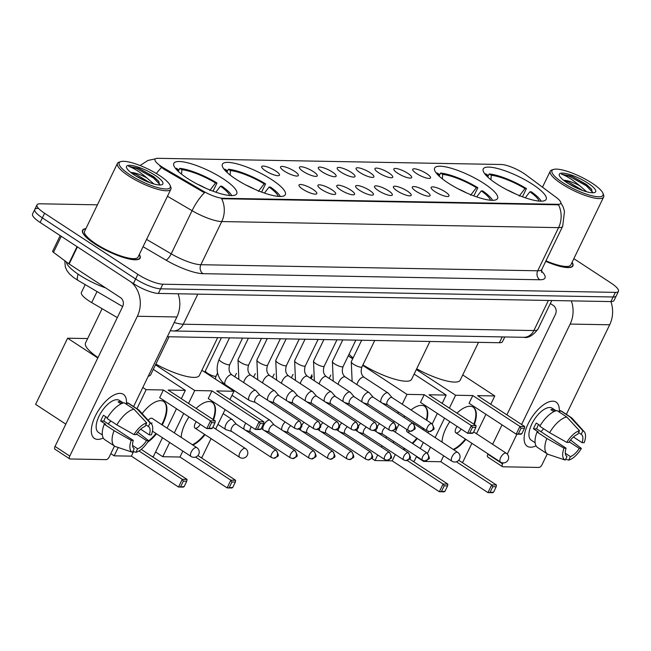 <?xml version="1.0" encoding="UTF-8"?>
<svg xmlns="http://www.w3.org/2000/svg" width="651" height="651" viewBox="0 0 651 651"><rect width="100%" height="100%" fill="white"/><g stroke="black" fill="none" stroke-linecap="round" stroke-linejoin="round"><path stroke-width="0.98" d="M235.808 179.106A34.942 8.569 25.8 0 0 285.325 194.641A34.942 8.569 25.8 0 0 271.931 179.757A34.942 8.569 25.8 0 0 222.414 164.223A34.942 8.569 25.8 0 0 235.808 179.106M448.043 182.939A34.942 8.569 25.8 0 0 497.567 198.465A34.942 8.569 25.8 0 0 484.165 183.59A34.942 8.569 25.8 0 0 434.648 168.056A34.942 8.569 25.8 0 0 448.043 182.939M496.64 183.81A34.942 8.569 25.8 0 0 546.156 199.344A34.942 8.569 25.8 0 0 532.762 184.461A34.942 8.569 25.8 0 0 483.245 168.934A34.942 8.569 25.8 0 0 496.64 183.81M187.219 178.228A34.942 8.569 25.8 0 0 236.736 193.762A34.942 8.569 25.8 0 0 223.342 178.879A34.942 8.569 25.8 0 0 173.825 163.352A34.942 8.569 25.8 0 0 187.219 178.228M313.017 189.417A9.887 2.425 -154.2 0 1 316.549 193.908A9.887 2.425 -154.2 0 1 302.796 189.229A9.887 2.425 -154.2 0 1 298.947 185.397A9.887 2.425 -154.2 0 1 303.618 185.047A9.887 2.425 -154.2 0 1 313.017 189.417M331.896 189.758A9.887 2.425 -154.2 0 1 335.428 194.25A9.887 2.425 -154.2 0 1 321.675 189.571A9.887 2.425 -154.2 0 1 317.826 185.738A9.887 2.425 -154.2 0 1 322.497 185.389A9.887 2.425 -154.2 0 1 331.896 189.758M350.775 190.092A9.887 2.425 -154.2 0 1 354.307 194.592A9.887 2.425 -154.2 0 1 340.554 189.913A9.887 2.425 -154.2 0 1 336.705 186.08A9.887 2.425 -154.2 0 1 341.376 185.73A9.887 2.425 -154.2 0 1 350.775 190.092M369.654 190.434A9.887 2.425 -154.2 0 1 373.186 194.926A9.887 2.425 -154.2 0 1 359.433 190.255A9.887 2.425 -154.2 0 1 355.584 186.422A9.887 2.425 -154.2 0 1 360.255 186.072A9.887 2.425 -154.2 0 1 369.654 190.434M388.533 190.776A9.887 2.425 -154.2 0 1 392.065 195.267A9.887 2.425 -154.2 0 1 378.312 190.597A9.887 2.425 -154.2 0 1 374.463 186.764A9.887 2.425 -154.2 0 1 379.134 186.414A9.887 2.425 -154.2 0 1 388.533 190.776M407.412 191.117A9.887 2.425 -154.2 0 1 410.944 195.609A9.887 2.425 -154.2 0 1 397.191 190.93A9.887 2.425 -154.2 0 1 393.342 187.106A9.887 2.425 -154.2 0 1 398.013 186.756A9.887 2.425 -154.2 0 1 407.412 191.117M426.291 191.459A9.887 2.425 -154.2 0 1 429.823 195.951A9.887 2.425 -154.2 0 1 416.07 191.272A9.887 2.425 -154.2 0 1 412.221 187.447A9.887 2.425 -154.2 0 1 416.892 187.097A9.887 2.425 -154.2 0 1 426.291 191.459M445.17 191.801A9.887 2.425 -154.2 0 1 448.702 196.293A9.887 2.425 -154.2 0 1 434.949 191.614A9.887 2.425 -154.2 0 1 431.1 187.781A9.887 2.425 -154.2 0 1 435.771 187.431A9.887 2.425 -154.2 0 1 445.17 191.801M275.69 170.977A9.887 2.425 -154.2 0 1 279.214 175.469A9.887 2.425 -154.2 0 1 265.47 170.79A9.887 2.425 -154.2 0 1 261.621 166.957A9.887 2.425 -154.2 0 1 266.283 166.607A9.887 2.425 -154.2 0 1 275.69 170.977M294.569 171.311A9.887 2.425 -154.2 0 1 298.093 175.811A9.887 2.425 -154.2 0 1 284.349 171.132A9.887 2.425 -154.2 0 1 280.5 167.299A9.887 2.425 -154.2 0 1 285.162 166.949A9.887 2.425 -154.2 0 1 294.569 171.311M313.448 171.652A9.887 2.425 -154.2 0 1 316.972 176.144A9.887 2.425 -154.2 0 1 303.228 171.473A9.887 2.425 -154.2 0 1 299.379 167.641A9.887 2.425 -154.2 0 1 304.041 167.291A9.887 2.425 -154.2 0 1 313.448 171.652M332.327 171.994A9.887 2.425 -154.2 0 1 335.851 176.486A9.887 2.425 -154.2 0 1 322.107 171.807A9.887 2.425 -154.2 0 1 318.258 167.982A9.887 2.425 -154.2 0 1 322.92 167.632A9.887 2.425 -154.2 0 1 332.327 171.994M351.206 172.336A9.887 2.425 -154.2 0 1 354.738 176.828A9.887 2.425 -154.2 0 1 340.986 172.149A9.887 2.425 -154.2 0 1 337.137 168.324A9.887 2.425 -154.2 0 1 341.799 167.974A9.887 2.425 -154.2 0 1 351.206 172.336M370.085 172.678A9.887 2.425 -154.2 0 1 373.617 177.17A9.887 2.425 -154.2 0 1 359.865 172.491A9.887 2.425 -154.2 0 1 356.016 168.658A9.887 2.425 -154.2 0 1 360.678 168.316A9.887 2.425 -154.2 0 1 370.085 172.678M388.964 173.02A9.887 2.425 -154.2 0 1 392.496 177.511A9.887 2.425 -154.2 0 1 378.744 172.832A9.887 2.425 -154.2 0 1 374.895 169A9.887 2.425 -154.2 0 1 379.557 168.65A9.887 2.425 -154.2 0 1 388.964 173.02M407.843 173.353A9.887 2.425 -154.2 0 1 411.375 177.853A9.887 2.425 -154.2 0 1 397.623 173.174A9.887 2.425 -154.2 0 1 393.774 169.341A9.887 2.425 -154.2 0 1 398.436 168.991A9.887 2.425 -154.2 0 1 407.843 173.353M426.722 173.695A9.887 2.425 -154.2 0 1 430.254 178.187A9.887 2.425 -154.2 0 1 416.502 173.516A9.887 2.425 -154.2 0 1 412.653 169.683A9.887 2.425 -154.2 0 1 417.315 169.333A9.887 2.425 -154.2 0 1 426.722 173.695M117.318 317.598L91.701 302.593A19.774 4.85 -154.2 0 1 88.992 300.917A19.774 4.85 -154.2 0 1 81.408 292.494L85.208 284.633M164.296 168.332A17.797 4.37 -154.2 0 1 161.855 166.827A17.797 4.37 -154.2 0 1 155.028 159.243A17.797 4.37 -154.2 0 1 157.794 158.307L501.303 164.5A17.797 4.37 -154.2 0 1 525.918 174.859L556.084 197.302A17.797 4.37 -154.2 0 1 560.747 203.372A17.797 4.37 -154.2 0 1 557.98 204.316L222.886 198.27A17.797 4.37 -154.2 0 1 202.868 190.93L164.296 168.332L163.889 169.17L159.764 166.005M504.769 336.958L502.482 341.685A19.774 4.85 -154.2 0 1 499.407 342.727L167.34 336.738M85.899 228.639A31.972 7.845 25.8 0 0 82.547 230.267A31.972 7.845 25.8 0 0 94.802 243.889A31.972 7.845 25.8 0 0 140.12 258.105A31.972 7.845 25.8 0 0 139.314 254.46M545.717 261.344A31.972 7.845 25.8 0 0 572.904 265.909A31.972 7.845 25.8 0 0 572.099 262.272M37.848 208.401A19.774 4.85 25.8 0 0 34.772 209.443L32.55 214.049A19.774 4.85 25.8 0 0 40.134 222.471L133.422 283.592A19.774 4.85 25.8 0 0 158.372 293.422L610.923 301.584L613.152 296.986A19.774 4.85 25.8 0 0 616.228 295.945A19.774 4.85 25.8 0 1 613.152 296.986L160.602 288.824L613.152 296.986L615.374 292.38A19.774 4.85 25.8 0 0 618.45 291.339A19.774 4.85 25.8 0 0 610.866 282.916L573.848 258.659M133.422 283.592L135.644 278.986A19.774 4.85 25.8 0 0 160.602 288.824A19.774 4.85 25.8 0 1 135.644 278.986L42.356 217.865L135.644 278.986L137.874 274.38A19.774 4.85 25.8 0 0 162.823 284.218L615.374 292.38M34.772 209.443A19.774 4.85 25.8 0 0 42.356 217.865A19.774 4.85 25.8 0 1 34.772 209.443L37.001 204.837A19.774 4.85 25.8 0 0 44.585 213.268L137.874 274.38M560.853 202.77L563.058 206.766L564.498 211.282L562.684 226.247A26.365 6.469 -154.2 0 1 558.582 227.63A23.07 19.75 91 0 0 558.542 204.813L221.69 198.734A23.07 19.75 -89 0 1 221.731 221.56A26.365 6.469 -154.2 0 1 192.078 210.68A23.07 6.909 -59.6 0 1 204.455 192.777L163.889 169.17M97.406 204.829L40.077 203.796A19.774 4.85 25.8 0 0 37.001 204.837M610.923 301.584A19.774 4.85 25.8 0 0 613.999 300.542L618.45 291.339M97.772 439.401A26.365 12.003 -56.8 0 1 93.296 420.823A26.365 12.003 -56.8 0 1 106.731 400.308A26.365 12.003 -56.8 0 1 120.028 393.375A26.365 12.003 -56.8 0 1 126.375 404.206A26.365 12.003 -56.8 0 0 123.348 394.327A26.365 12.003 -56.8 0 0 120.028 393.375A26.365 12.003 -56.8 0 0 96.95 412.937A26.365 12.003 -56.8 0 0 94.452 438.44A26.365 12.003 -56.8 0 0 97.772 439.401A26.365 12.003 -56.8 0 0 103.265 438.025A26.365 12.003 -56.8 0 1 97.772 439.401M131.12 282.078A26.365 22.573 91 0 1 137.361 316.264L69.779 456.074A3.296 1.497 123.2 0 0 69.673 458.865A3.296 1.497 123.2 0 0 70.088 458.979L106.211 459.63A3.296 1.497 123.2 0 0 109.303 456.79L114.495 446.057M178.073 293.78A26.365 22.573 91 0 1 176.893 316.972L133.593 406.558M55.359 449.328A3.296 1.497 -56.8 0 1 54.944 449.214A3.296 1.497 -56.8 0 1 55.042 446.423L122.632 306.613A6.591 5.639 -89 0 0 120.508 297.637L69.169 264.005A3.296 0.806 -154.2 0 1 68.77 263.728L53.496 252.36A3.296 0.806 -154.2 0 1 52.633 251.237L60.185 235.613M133.951 448.555L134.212 448.726A13.183 5.997 -56.8 0 1 134.082 448.645A13.183 5.997 -56.8 0 1 133.317 440.377L103.859 421.075A13.183 5.997 123.2 0 1 105.779 416.754M116.846 424.891L134 434.583L136.1 434.624A13.183 5.997 -56.8 0 1 144.986 426.446L146.695 422.906L133.943 409.17L124.121 402.733A21.752 9.903 -56.8 0 0 107.033 418.455L116.846 424.891A21.752 9.903 -56.8 0 1 133.943 409.17M102.329 434.933L98.423 432.378A19.115 8.699 -56.8 0 1 100.238 413.89A19.115 8.699 -56.8 0 1 116.968 399.698A19.115 8.699 -56.8 0 1 119.377 400.398L123.283 402.953M121.102 403.823L118.083 401.846A19.115 8.699 -56.8 0 1 119.914 401.626A19.115 8.699 -56.8 0 1 121.493 401.911L123.145 402.993M145.783 424.794L148.395 426.503L150.104 422.963L137.353 409.227L127.531 402.798L126.733 404.442M127.531 402.798A21.752 9.903 -56.8 0 1 128.678 403.335L138.5 409.772A21.752 9.903 -56.8 0 1 139.404 410.545L151.406 423.891A17.138 7.804 -56.8 0 1 151.39 434.892L149.299 434.86L140.64 429.188M137.353 409.227A21.752 9.903 -56.8 0 1 138.5 409.772M134 434.583A17.138 7.804 -56.8 0 1 146.695 422.906M150.104 422.963A17.138 7.804 -56.8 0 1 151.406 423.891A5.273 2.401 123.2 0 0 152 422.833M136.482 434.038L146.516 440.613L148.607 440.654L137.809 432.223M148.607 440.654A17.138 7.804 -56.8 0 1 135.913 452.331L137.621 448.791L132.535 445.455M132.95 451.346L135.913 452.331M148.395 426.503A13.183 5.997 -56.8 0 1 148.534 426.592A13.183 5.997 -56.8 0 1 149.299 434.86M146.516 440.613A13.183 5.997 -56.8 0 1 137.621 448.791M107.407 417.82L103.501 415.265A19.115 8.699 -56.8 0 0 100.718 421.018L105.633 424.232L104.25 424.208L114.071 430.645L131.217 440.336L133.317 440.377M134.212 448.726L132.503 452.266L115.797 446.7A21.752 9.903 -56.8 0 1 115.723 446.684A21.752 9.903 -56.8 0 1 114.657 446.163L104.835 439.726A21.752 9.903 -56.8 0 1 104.25 424.208M114.657 446.163A21.752 9.903 -56.8 0 1 114.071 430.645M132.503 452.266A17.138 7.804 -56.8 0 1 131.217 440.336M110.825 420.945A13.183 5.997 -56.8 0 1 108.09 423.85M100.718 421.018L103.859 421.075M120.695 403.563L121.493 401.911M159.365 175.404A28.343 6.958 25.8 0 0 120.785 161.619A28.343 6.958 25.8 0 0 130.054 174.875A28.343 6.958 25.8 0 0 158.16 187.708A28.343 6.958 25.8 0 0 170.163 185.494A28.343 6.958 25.8 0 0 159.365 175.404M120.785 161.619L119.117 162.148A29.661 7.275 25.8 0 0 117.449 163.385A29.661 7.275 25.8 0 0 128.817 176.014A29.661 7.275 25.8 0 0 170.863 189.205A29.661 7.275 25.8 0 0 170.79 187.122L170.163 185.494M117.449 163.385L84.622 231.276A29.661 7.275 25.8 0 0 95.998 243.913A29.661 7.275 25.8 0 0 138.036 257.096L170.863 189.205M85.802 228.843A31.639 7.763 25.8 0 0 82.848 230.413A31.639 7.763 25.8 0 0 94.973 243.889A31.639 7.763 25.8 0 0 139.819 257.959A31.639 7.763 25.8 0 0 139.216 254.663M66.435 261.987A32.957 8.089 25.8 0 0 79.276 274.95A32.957 8.089 25.8 0 0 105.665 287.921M159.658 184.982L158.665 181.271L153.701 176.657L138.875 168.332L128.654 166.379C133.699 168.007 139.802 171.872 146.947 177.975L153.913 183.981M131.258 172.808L136.271 174.46L149.999 182.736M146.947 177.975A14.9 3.654 25.8 0 0 130.875 172.507M134.285 174.956A20.173 4.948 25.8 0 0 161.749 184.762A20.173 4.948 25.8 0 0 155.133 175.331A20.173 4.948 25.8 0 0 135.148 166.208A20.173 4.948 25.8 0 0 126.587 167.763A20.173 4.948 25.8 0 0 134.285 174.956M128.654 166.379L136.507 168.454L153.473 177.975L159.861 184.526M138.875 168.332L153.913 177.056L158.982 181.719M135.359 175.64L145.14 180.791M102.101 308.688L85.493 343.036A36.261 8.894 25.8 0 0 98.008 357.554M213.032 191.199L216.995 183.004A32.957 8.089 25.8 0 0 179.774 168.34L178.325 171.327M231.756 195.609A32.957 8.089 25.8 0 0 221.901 186.227L220.461 186.194L215.863 192.208M216.995 183.004L215.554 182.98A30.19 7.405 25.8 0 0 181.849 169.699L179.774 168.34M229.673 195.52A30.19 7.405 25.8 0 0 220.461 186.194M181.849 169.699L181.548 174.191M209.793 190.507L215.554 182.98M148.241 376.245A36.261 8.894 25.8 0 0 150.78 374.602L169.065 336.77M178.317 171.441L178.439 169.634L176.364 168.275A32.957 8.089 25.8 0 0 175.469 168.397M178.439 169.634A30.19 7.405 25.8 0 0 176.828 169.968M142.154 413.605A25.706 11.702 -56.8 0 1 160.618 400.666A25.706 11.702 -56.8 0 1 163.857 401.602A25.706 11.702 -56.8 0 1 162.237 424.973M156.46 433.794A25.706 11.702 -56.8 0 1 147.557 442.298M180.742 486.533L183.362 481.122L182.247 479.315L178.52 487.029L184.152 486.598L183.297 487.111L178.52 487.029L131.388 456.148L114.177 455.838L110.825 453.641M65.816 424.151L35.618 404.369L67.606 338.203L87.657 338.561M162.465 437.732L153.367 456.546L152.09 456.522M141.21 449.385L187.024 479.405L186.764 481.187L183.362 481.122M167.095 428.155L176.486 408.722M181.328 398.705L185.356 390.372L168.145 390.063L215.278 420.945L210.509 420.863L211.616 422.67L215.025 422.727L215.278 420.945M163.377 389.982L159.65 397.688L206.782 428.57L210.509 420.863L163.377 389.982L146.166 389.672L136.938 408.747M118.205 447.506L114.177 455.838M131.388 456.148L133.601 451.558M153.302 369.377L185.356 390.372M146.166 389.672L142.813 387.475M97.805 357.985L67.606 338.203M187.024 479.405L182.247 479.315L138.972 450.964M184.152 486.598L186.764 481.187M215.025 422.727L212.413 428.138L211.551 428.659L206.782 428.57L212.413 428.138M211.616 422.67L209.004 428.073M152.448 431.165L191.069 456.465A5.273 2.401 -56.8 0 1 191.231 452.006A5.273 2.401 -56.8 0 1 196.179 447.457A5.273 2.401 -56.8 0 1 196.846 447.644L152.163 418.373A5.273 2.401 123.2 0 0 148.159 420.286M163.604 401.447A25.706 11.702 -56.8 0 1 162.563 423.028A25.706 11.702 -56.8 0 1 161.749 424.647M155.963 433.468A25.706 11.702 -56.8 0 1 148.379 441.028M261.629 192.078L265.592 183.883A32.957 8.089 25.8 0 0 228.371 169.211L226.922 172.206M280.353 196.488A32.957 8.089 25.8 0 0 270.499 187.097L269.058 187.073L264.461 193.087M265.592 183.883L264.151 183.859A30.19 7.405 25.8 0 0 230.438 170.57L228.371 169.211M278.27 196.39A30.19 7.405 25.8 0 0 269.058 187.073M230.438 170.57L230.145 175.062M258.39 191.386L264.151 183.859M155.858 364.088A36.261 8.894 25.8 0 0 199.369 375.472L217.662 337.649M226.914 172.32L227.036 170.513L224.961 169.154A32.957 8.089 25.8 0 0 224.058 169.276M227.036 170.513A30.19 7.405 25.8 0 0 225.425 170.847M196.138 408.405A25.706 11.702 -56.8 0 1 209.207 401.545A25.706 11.702 -56.8 0 1 212.454 402.481A25.706 11.702 -56.8 0 1 213.528 419.797M205.049 434.673A25.706 11.702 -56.8 0 1 192.908 445.064M229.339 487.412L231.951 482L230.845 480.194L227.118 487.908L232.749 487.469L231.886 487.99L227.118 487.908L179.985 457.026L162.774 456.709L155.573 451.989M211.062 438.603L201.965 457.417L200.687 457.393M197.896 455.57L235.613 480.283L235.361 482.065L231.951 482M181.214 437.407A25.706 11.702 -56.8 0 1 189.002 416.925M215.684 429.025L225.083 409.601M229.925 399.576L233.953 391.251L216.742 390.942L263.875 421.824L259.106 421.734L260.213 423.541L263.622 423.606L263.875 421.824M211.974 390.852L208.247 398.567L255.379 429.448L259.106 421.734L211.974 390.852L194.763 390.543L188.538 403.425M183.696 413.442L174.297 432.874M169.667 442.452L162.774 456.709M179.985 457.026L182.85 451.086M201.9 370.256L233.953 391.251M194.763 390.543L155.499 364.829M235.613 480.283L230.845 480.194L195.569 457.083M232.749 487.469L235.361 482.065M263.622 423.606L261.002 429.017L260.148 429.53L255.379 429.448L261.002 429.017M260.213 423.541L257.601 428.952M196.309 421.71A5.273 2.401 123.2 0 0 195.145 423.614A5.273 2.401 123.2 0 0 194.983 428.073A5.273 2.401 123.2 0 0 200.28 424.314M204.56 434.347A25.706 11.702 -56.8 0 1 192.411 444.739M212.202 402.326A25.706 11.702 -56.8 0 1 213.04 419.48M349.058 354.193A36.261 8.894 25.8 0 0 353.086 357.985M473.863 195.902L477.826 187.716A32.957 8.089 25.8 0 0 440.605 173.044L439.156 176.03M492.587 200.313A32.957 8.089 25.8 0 0 482.733 190.93L481.292 190.906L476.695 196.911M477.826 187.716L476.386 187.683A30.19 7.405 25.8 0 0 442.68 174.403L440.605 173.044M490.504 200.223A30.19 7.405 25.8 0 0 481.292 190.906M442.68 174.403L442.379 178.895M470.624 195.21L476.386 187.683M362.924 364.902A36.261 8.894 25.8 0 0 411.611 379.305L429.896 341.474M439.148 176.144L439.27 174.338L437.195 172.979A32.957 8.089 25.8 0 0 436.3 173.101M439.27 174.338A30.19 7.405 25.8 0 0 437.659 174.671M410.984 409.967A25.706 11.702 -56.8 0 1 421.449 405.37A25.706 11.702 -56.8 0 1 424.688 406.305A25.706 11.702 -56.8 0 1 426.804 420.334M423.663 428.513A25.706 11.702 -56.8 0 1 423.069 429.676M417.291 438.497A25.706 11.702 -56.8 0 1 412.661 443.534M405.174 448.873A25.706 11.702 -56.8 0 1 403.506 449.564M441.573 491.236L444.185 485.833L443.079 484.027L439.352 491.733L444.983 491.302L444.128 491.822L439.352 491.733L392.219 460.851L375.009 460.542L371.64 458.337M416.567 456.343L414.199 461.25L412.921 461.225M409.446 458.947L447.855 484.108L447.595 485.89L444.185 485.833M393.481 443.005A25.706 11.702 -56.8 0 1 393.456 441.199M395.36 432.199A25.706 11.702 -56.8 0 1 398.99 424.379M403.783 417.275A25.706 11.702 -56.8 0 1 404.735 416.119M420.334 448.563L423.296 442.436M427.927 432.858L428.602 431.458M432.248 423.915L437.317 413.426M442.159 403.408L446.187 395.084L428.976 394.766L476.109 425.648L471.34 425.567L472.447 427.373L475.857 427.43L476.109 425.648M424.208 394.685L420.481 402.391L467.613 433.273L471.34 425.567L424.208 394.685L406.997 394.376L402.228 404.23M398.469 412.01L397.818 413.369M394.05 421.148L393.399 422.499M386.548 436.675L385.897 438.025M382.129 445.813L381.478 447.164M377.718 454.943L375.009 460.542M392.219 460.851L395.312 454.447M414.134 374.081L446.187 395.084M312.342 376.197L311.145 378.67M406.997 394.376L362.705 365.357M352.696 358.799L348.244 355.877M447.855 484.108L443.079 484.027L407.16 460.485M444.983 491.302L447.595 485.89M475.857 427.43L473.244 432.842L472.382 433.363L467.613 433.273L473.244 432.842M472.447 427.373L469.835 432.777M406.688 429.424A5.273 2.401 123.2 0 0 407.217 431.898L451.9 461.177A5.273 2.401 -56.8 0 1 452.063 456.709A5.273 2.401 -56.8 0 1 457.01 452.16A5.273 2.401 -56.8 0 1 457.677 452.347L412.994 423.077A5.273 2.401 123.2 0 0 412.343 422.89M423.166 428.195A25.706 11.702 -56.8 0 1 422.58 429.351M416.795 438.18A25.706 11.702 -56.8 0 1 412.173 443.217M404.678 448.555A25.706 11.702 -56.8 0 1 403.018 449.247M407.217 431.898A5.273 2.401 123.2 0 0 410 431.174M424.436 406.151A25.706 11.702 -56.8 0 1 426.315 420.009M522.46 196.781L526.423 188.587A32.957 8.089 25.8 0 0 489.202 173.923L487.754 176.909M541.184 201.192A32.957 8.089 25.8 0 0 531.33 191.809L529.89 191.776L525.292 197.79M526.423 188.587L524.983 188.562A30.19 7.405 25.8 0 0 491.269 175.274L489.202 173.923M539.101 201.094A30.19 7.405 25.8 0 0 529.89 191.776M491.269 175.274L490.976 179.774M519.221 196.089L524.983 188.562M416.689 368.791A36.261 8.894 25.8 0 0 460.2 380.184L478.493 342.353M487.745 177.023L487.868 175.217L485.792 173.858A32.957 8.089 25.8 0 0 484.889 173.98M487.868 175.217A30.19 7.405 25.8 0 0 486.256 175.55M456.969 413.108A25.706 11.702 -56.8 0 1 470.038 406.248A25.706 11.702 -56.8 0 1 473.285 407.184A25.706 11.702 -56.8 0 1 474.359 424.501M465.88 439.376A25.706 11.702 -56.8 0 1 453.731 449.768M490.17 492.115L492.783 486.704L491.676 484.897L487.949 492.612L493.58 492.172L492.717 492.693L487.949 492.612L440.817 461.73L423.606 461.421L416.396 456.701M471.885 443.315L462.796 462.129L461.518 462.104M458.727 460.273L496.444 484.987L496.192 486.769L492.783 486.704M442.045 442.11A25.706 11.702 -56.8 0 1 449.833 421.628M476.516 433.737L485.915 414.305M490.756 404.287L494.784 395.954L477.574 395.645L524.706 426.527L519.937 426.446L521.044 428.252L524.454 428.309L524.706 426.527M472.797 395.564L469.07 403.27L516.21 434.152L519.937 426.446L472.797 395.564L455.594 395.247L449.369 408.128M444.519 418.145L435.128 437.578M430.498 447.156L427.528 453.291M423.882 460.851L423.606 461.421M440.817 461.73L443.681 455.79M462.731 374.96L494.784 395.954M455.594 395.247L416.331 369.532M496.444 484.987L491.676 484.897L456.392 461.787M493.58 492.172L496.192 486.769M524.454 428.309L521.833 433.721L520.979 434.241L516.21 434.152L521.833 433.721M521.044 428.252L518.432 433.656M457.14 426.413A5.273 2.401 123.2 0 0 455.977 428.317A5.273 2.401 123.2 0 0 455.814 432.777A5.273 2.401 123.2 0 0 461.111 429.017M465.392 439.051A25.706 11.702 -56.8 0 1 453.242 449.442M473.033 407.03A25.706 11.702 -56.8 0 1 473.871 424.183M236.378 424.265L232.529 419.83A5.932 2.702 123.2 0 0 232.261 419.602A5.932 2.702 123.2 0 0 231.52 419.39A5.932 2.702 123.2 0 0 225.946 424.509A5.932 2.702 123.2 0 0 225.759 429.53A5.932 2.702 123.2 0 0 226.076 429.676L231.683 431.434M236.459 424.362A4.288 1.953 123.2 0 0 236.272 424.2A4.288 1.953 123.2 0 0 235.727 424.045A4.288 1.953 123.2 0 0 231.707 427.74A4.288 1.953 123.2 0 0 231.577 431.369A4.288 1.953 123.2 0 0 231.805 431.475M245.801 423.174A5.932 2.702 123.2 0 0 244.825 424.851A5.932 2.702 123.2 0 0 244.215 429.4M251.343 426.804A4.288 1.953 123.2 0 0 250.586 428.081A4.288 1.953 123.2 0 0 250.456 431.711A4.288 1.953 123.2 0 0 250.684 431.816M274.136 424.948L270.287 420.513A5.932 2.702 123.2 0 0 270.019 420.286A5.932 2.702 123.2 0 0 269.278 420.066A5.932 2.702 123.2 0 0 263.704 425.193A5.932 2.702 123.2 0 0 263.094 429.741M274.217 425.046A4.288 1.953 123.2 0 0 274.03 424.883A4.288 1.953 123.2 0 0 273.485 424.729A4.288 1.953 123.2 0 0 269.465 428.423A4.288 1.953 123.2 0 0 269.335 432.052A4.288 1.953 123.2 0 0 269.563 432.158M285.162 421.97A5.932 2.702 123.2 0 0 282.583 425.534A5.932 2.702 123.2 0 0 281.973 430.083M290.818 425.681A4.288 1.953 123.2 0 0 288.344 428.765A4.288 1.953 123.2 0 0 288.214 432.386A4.288 1.953 123.2 0 0 288.442 432.5M304.041 422.312A5.932 2.702 123.2 0 0 301.722 425.372M309.697 426.023A4.288 1.953 123.2 0 0 307.223 429.107A4.288 1.953 123.2 0 0 307.093 432.728A4.288 1.953 123.2 0 0 307.321 432.834M300.811 427.585A5.932 2.702 123.2 0 0 300.852 430.425M322.92 422.654A5.932 2.702 123.2 0 0 320.601 425.713M328.576 426.364A4.288 1.953 123.2 0 0 326.102 429.448A4.288 1.953 123.2 0 0 325.972 433.07A4.288 1.953 123.2 0 0 326.2 433.175M319.69 427.919A5.932 2.702 123.2 0 0 319.731 430.767M341.799 422.995A5.932 2.702 123.2 0 0 339.48 426.055M347.455 426.706A4.288 1.953 123.2 0 0 344.981 429.79A4.288 1.953 123.2 0 0 344.851 433.411A4.288 1.953 123.2 0 0 345.079 433.517M338.569 428.26A5.932 2.702 123.2 0 0 338.61 431.1M360.678 423.337A5.932 2.702 123.2 0 0 358.359 426.397M366.334 427.048A4.288 1.953 123.2 0 0 363.86 430.124A4.288 1.953 123.2 0 0 363.73 433.753A4.288 1.953 123.2 0 0 363.958 433.859M357.448 428.602A5.932 2.702 123.2 0 0 357.489 431.442M379.557 423.679A5.932 2.702 123.2 0 0 377.238 426.739M385.213 427.382A4.288 1.953 123.2 0 0 382.739 430.466A4.288 1.953 123.2 0 0 382.609 434.095A4.288 1.953 123.2 0 0 382.837 434.201M376.327 428.944A5.932 2.702 123.2 0 0 376.368 431.784M259.944 395.206L256.095 390.779A5.932 2.702 123.2 0 0 255.835 390.543A5.932 2.702 123.2 0 0 255.086 390.331A5.932 2.702 123.2 0 0 249.512 395.45A5.932 2.702 123.2 0 0 249.333 400.471A5.932 2.702 123.2 0 0 249.642 400.617L255.249 402.375M260.026 395.303A4.288 1.953 123.2 0 0 259.839 395.141A4.288 1.953 123.2 0 0 259.301 394.986A4.288 1.953 123.2 0 0 255.273 398.689A4.288 1.953 123.2 0 0 255.143 402.31A4.288 1.953 123.2 0 0 255.371 402.416M278.823 395.548L274.974 391.113A5.932 2.702 123.2 0 0 274.714 390.885A5.932 2.702 123.2 0 0 273.965 390.673A5.932 2.702 123.2 0 0 268.391 395.792A5.932 2.702 123.2 0 0 267.781 400.341M278.905 395.645A4.288 1.953 123.2 0 0 278.718 395.482A4.288 1.953 123.2 0 0 278.18 395.328A4.288 1.953 123.2 0 0 274.152 399.022A4.288 1.953 123.2 0 0 274.022 402.652A4.288 1.953 123.2 0 0 274.25 402.757M297.702 395.889L293.853 391.454A5.932 2.702 123.2 0 0 293.593 391.227A5.932 2.702 123.2 0 0 292.844 391.007A5.932 2.702 123.2 0 0 287.27 396.133A5.932 2.702 123.2 0 0 286.66 400.682M297.784 395.987A4.288 1.953 123.2 0 0 297.597 395.824A4.288 1.953 123.2 0 0 297.059 395.67A4.288 1.953 123.2 0 0 293.031 399.364A4.288 1.953 123.2 0 0 292.901 402.993A4.288 1.953 123.2 0 0 293.129 403.099M316.581 396.231L312.732 391.796A5.932 2.702 123.2 0 0 312.472 391.568A5.932 2.702 123.2 0 0 311.723 391.349A5.932 2.702 123.2 0 0 306.149 396.475A5.932 2.702 123.2 0 0 305.539 401.024M316.663 396.329A4.288 1.953 123.2 0 0 316.476 396.166A4.288 1.953 123.2 0 0 315.938 396.003A4.288 1.953 123.2 0 0 311.91 399.706A4.288 1.953 123.2 0 0 311.78 403.327A4.288 1.953 123.2 0 0 312.008 403.441M335.46 396.573L331.611 392.138A5.932 2.702 123.2 0 0 331.351 391.91A5.932 2.702 123.2 0 0 330.602 391.69A5.932 2.702 123.2 0 0 325.028 396.817A5.932 2.702 123.2 0 0 324.418 401.366M335.542 396.671A4.288 1.953 123.2 0 0 335.355 396.5A4.288 1.953 123.2 0 0 334.817 396.345A4.288 1.953 123.2 0 0 330.789 400.048A4.288 1.953 123.2 0 0 330.659 403.669A4.288 1.953 123.2 0 0 330.887 403.775M354.339 396.915L350.49 392.48A5.932 2.702 123.2 0 0 350.23 392.252A5.932 2.702 123.2 0 0 349.481 392.032A5.932 2.702 123.2 0 0 343.907 397.159A5.932 2.702 123.2 0 0 343.297 401.708M354.421 397.012A4.288 1.953 123.2 0 0 354.234 396.841A4.288 1.953 123.2 0 0 353.696 396.687A4.288 1.953 123.2 0 0 349.668 400.389A4.288 1.953 123.2 0 0 349.538 404.011A4.288 1.953 123.2 0 0 349.766 404.116M373.218 397.256L369.369 392.822A5.932 2.702 123.2 0 0 369.109 392.586A5.932 2.702 123.2 0 0 368.36 392.374A5.932 2.702 123.2 0 0 362.786 397.492A5.932 2.702 123.2 0 0 362.176 402.049M373.3 397.354A4.288 1.953 123.2 0 0 373.113 397.183A4.288 1.953 123.2 0 0 372.575 397.029A4.288 1.953 123.2 0 0 368.547 400.731A4.288 1.953 123.2 0 0 368.417 404.352A4.288 1.953 123.2 0 0 368.645 404.458M392.097 397.59L388.248 393.155A5.932 2.702 123.2 0 0 387.988 392.927A5.932 2.702 123.2 0 0 387.239 392.716A5.932 2.702 123.2 0 0 381.665 397.834A5.932 2.702 123.2 0 0 381.055 402.383M392.187 397.688A4.288 1.953 123.2 0 0 391.992 397.525A4.288 1.953 123.2 0 0 391.454 397.37A4.288 1.953 123.2 0 0 387.426 401.073A4.288 1.953 123.2 0 0 387.296 404.694A4.288 1.953 123.2 0 0 387.524 404.8M530.557 447.204A26.365 12.003 -56.8 0 1 526.081 428.627A26.365 12.003 -56.8 0 1 539.516 408.112A26.365 12.003 -56.8 0 1 552.813 401.179A26.365 12.003 -56.8 0 1 559.16 412.018A26.365 12.003 -56.8 0 0 556.133 402.139A26.365 12.003 -56.8 0 0 552.813 401.179A26.365 12.003 -56.8 0 0 529.735 420.749A26.365 12.003 -56.8 0 0 527.237 446.252A26.365 12.003 -56.8 0 0 530.557 447.204A26.365 12.003 -56.8 0 0 536.05 445.829A26.365 12.003 -56.8 0 1 530.557 447.204M571.326 300.876A26.365 22.573 91 0 1 570.154 324.068L521.606 424.493M610.858 301.584A26.365 22.573 91 0 1 609.678 324.784L566.378 414.361M516.927 434.168L507.292 454.097M503.036 462.902L502.564 463.878A3.296 1.497 123.2 0 0 502.458 466.669A3.296 1.497 123.2 0 0 502.873 466.791L538.995 467.442A3.296 1.497 123.2 0 0 542.096 464.594L547.279 453.861M488.144 457.14A3.296 1.497 -56.8 0 1 487.729 457.018A3.296 1.497 -56.8 0 1 487.835 454.235L488.006 453.869M492.636 444.291L502.027 424.859M506.877 414.842L555.425 314.417A6.591 5.639 -89 0 0 553.293 305.449L550.347 303.521M566.736 456.359L567.005 456.538A13.183 5.997 -56.8 0 1 566.866 456.449A13.183 5.997 -56.8 0 1 566.101 448.181L536.644 428.879A13.183 5.997 123.2 0 1 538.564 424.566M549.639 432.695L566.785 442.387L568.884 442.428A13.183 5.997 -56.8 0 1 577.771 434.25L579.488 430.71L566.728 416.974L556.914 410.545A21.752 9.903 -56.8 0 0 539.817 426.259L549.639 432.695A21.752 9.903 -56.8 0 1 566.728 416.974M535.114 442.745L531.208 440.182A19.115 8.699 -56.8 0 1 533.023 421.693A19.115 8.699 -56.8 0 1 549.753 407.51A19.115 8.699 -56.8 0 1 552.162 408.201L556.068 410.757M553.887 411.635L550.876 409.658A19.115 8.699 -56.8 0 1 552.699 409.438A19.115 8.699 -56.8 0 1 554.278 409.715L555.93 410.797M578.568 432.606L581.18 434.315L582.889 430.775L570.138 417.039L560.316 410.602L559.518 412.254M560.316 410.602A21.752 9.903 -56.8 0 1 561.463 411.147L571.285 417.576A21.752 9.903 -56.8 0 1 572.188 418.357L584.191 431.703A17.138 7.804 -56.8 0 1 584.175 442.704L582.084 442.664L573.425 437M570.138 417.039A21.752 9.903 -56.8 0 1 571.285 417.576M566.785 442.387A17.138 7.804 -56.8 0 1 579.488 430.71M582.889 430.775A17.138 7.804 -56.8 0 1 584.191 431.703M569.267 441.842L579.3 448.417L581.392 448.458L570.593 440.027M581.392 448.458A17.138 7.804 -56.8 0 1 568.697 460.135L570.406 456.595L565.32 453.259M565.735 459.15L568.697 460.135M581.18 434.315A13.183 5.997 -56.8 0 1 581.319 434.396A13.183 5.997 -56.8 0 1 582.084 442.664M579.3 448.417A13.183 5.997 -56.8 0 1 570.406 456.595M540.192 425.624L536.286 423.069A19.115 8.699 -56.8 0 0 533.503 428.822L538.418 432.044L537.034 432.02L546.856 438.448L564.002 448.14L566.101 448.181M567.005 456.538L565.288 460.07L548.581 454.512A21.752 9.903 -56.8 0 1 548.516 454.488A21.752 9.903 -56.8 0 1 547.442 453.967L537.62 447.538A21.752 9.903 -56.8 0 1 537.034 432.02M547.442 453.967A21.752 9.903 -56.8 0 1 546.856 438.448M565.288 460.07A17.138 7.804 -56.8 0 1 564.002 448.14M543.609 428.749A13.183 5.997 -56.8 0 1 540.875 431.654M533.503 428.822L536.644 428.879M553.48 411.367L554.278 409.715M592.15 183.216A28.343 6.958 25.8 0 0 553.57 169.431A28.343 6.958 25.8 0 0 562.838 182.687A28.343 6.958 25.8 0 0 590.945 195.512A28.343 6.958 25.8 0 0 602.948 193.298A28.343 6.958 25.8 0 0 592.15 183.216M553.57 169.431L551.902 169.952A29.661 7.275 25.8 0 0 550.233 171.189A29.661 7.275 25.8 0 0 561.601 183.826A29.661 7.275 25.8 0 0 603.648 197.009A29.661 7.275 25.8 0 0 603.583 194.934L602.948 193.298M592.443 192.794L591.45 189.075L586.486 184.461L571.668 176.136L561.439 174.191C566.484 175.819 572.587 179.684 579.732 185.779L586.697 191.785M564.043 180.62L569.055 182.264L582.783 190.54M579.732 185.779A14.9 3.654 25.8 0 0 563.66 180.319M567.07 182.76A20.173 4.948 25.8 0 0 594.534 192.566A20.173 4.948 25.8 0 0 587.926 183.134A20.173 4.948 25.8 0 0 567.932 174.012A20.173 4.948 25.8 0 0 559.38 175.575A20.173 4.948 25.8 0 0 567.07 182.76M545.75 261.271A31.639 7.763 25.8 0 0 572.603 265.763A31.639 7.763 25.8 0 0 572.001 262.475M545.961 260.831A29.661 7.275 25.8 0 0 570.829 264.908L603.648 197.009M561.439 174.191L569.291 176.258L586.258 185.779L592.646 192.33M571.668 176.136L586.697 184.868L591.767 189.522M568.144 183.452L577.925 188.595M97.04 291.558L91.701 302.593M222.886 198.27L222.609 198.832M202.868 190.93L202.469 191.76M557.98 204.316L557.704 204.878M502.222 336.909L499.407 342.727M156.354 173.516A23.07 6.909 -59.6 0 1 161.546 167.535M541.388 271.011A32.957 8.089 -154.2 0 1 539.85 279.759A6.591 5.639 -89 0 1 537.726 270.783L558.582 227.63L221.731 221.56L200.866 264.713L537.726 270.783A26.365 6.469 25.8 0 0 541.819 269.4L541.542 272.346M146.589 239.413L171.213 253.833L192.078 210.68L167.453 196.26M539.85 279.759L202.998 273.68A32.957 8.089 -154.2 0 1 165.932 260.091L143.065 246.696M44.585 213.268L40.134 222.471M162.823 284.218L158.372 293.422M165.932 260.091A6.591 1.977 120.4 0 0 171.213 253.833A26.365 6.469 25.8 0 0 200.866 264.713A6.591 5.639 -89 0 0 202.998 273.68M174.224 322.497A26.365 6.469 25.8 0 0 183.281 324.222L197.823 294.138M523.795 337.299A13.183 11.287 -89 0 0 533.853 330.553A26.365 6.469 25.8 0 0 537.954 329.162C532.852 335.664 528.132 338.374 523.795 337.299L173.223 330.977A13.183 11.287 -89 0 0 183.281 324.222L533.853 330.553L548.394 300.461M122.657 306.564L78.128 280.483A13.183 3.947 -59.6 0 1 78.112 274.177M176.893 316.972L137.361 316.264M77.428 246.908L69.169 264.005M55.042 446.423L69.779 456.074M68.77 263.728L77.03 246.639M61.259 236.313L53.496 252.36M205.919 188.294A26.154 6.412 25.8 0 0 197.245 184.103M254.517 189.172A26.154 6.412 25.8 0 0 245.842 184.982M194.983 428.073L239.658 457.344A5.273 2.401 -56.8 0 1 239.828 452.884A5.273 2.401 -56.8 0 1 244.776 448.327A5.273 2.401 -56.8 0 1 245.443 448.523L212.869 427.186M466.751 192.997A26.154 6.412 25.8 0 0 458.076 188.806M515.34 193.876A26.154 6.412 25.8 0 0 506.673 189.685M455.814 432.777L500.489 462.047A5.273 2.401 -56.8 0 1 500.652 457.588A5.273 2.401 -56.8 0 1 505.607 453.039A5.273 2.401 -56.8 0 1 506.275 453.226L473.7 431.89M275.699 450.232A4.288 1.953 123.2 0 0 271.947 453.405A4.288 1.953 123.2 0 0 271.54 457.555L273.811 458.255A4.288 3.67 91 0 0 277.082 456.058A4.288 3.67 -89 0 0 275.699 450.232A4.288 1.953 123.2 0 1 276.236 450.386L236.272 424.2M294.577 450.565A4.288 1.953 123.2 0 0 290.826 453.747A4.288 1.953 123.2 0 0 290.419 457.889L292.69 458.589A4.288 3.67 91 0 0 295.961 456.4A4.288 3.67 -89 0 0 294.577 450.565A4.288 1.953 123.2 0 1 295.115 450.728L261.238 428.529M313.457 450.907A4.288 1.953 123.2 0 0 309.705 454.089A4.288 1.953 123.2 0 0 309.298 458.231L311.569 458.931A4.288 3.67 91 0 0 314.84 456.742A4.288 3.67 -89 0 0 313.457 450.907A4.288 1.953 123.2 0 1 313.994 451.062L274.03 424.883M215.269 379.012L216.108 375.985A5.932 1.457 -154.2 0 1 214.985 376.286A5.932 1.457 -154.2 0 1 207.693 373.349A5.932 1.457 -154.2 0 1 205.423 370.818L221.421 337.714M332.335 451.249A4.288 1.953 123.2 0 0 328.584 454.431A4.288 1.953 123.2 0 0 328.177 458.573L330.448 459.272A4.288 3.67 91 0 0 333.719 457.083A4.288 3.67 -89 0 0 332.335 451.249A4.288 1.953 123.2 0 1 332.873 451.403L298.695 429.009M234.791 376.758L234.987 376.327A5.932 1.457 -154.2 0 1 234.547 376.595M232.285 389.306A5.932 2.702 123.2 0 0 231.862 389.884M351.214 451.591A4.288 1.953 123.2 0 0 347.463 454.772A4.288 1.953 123.2 0 0 347.056 458.914L349.327 459.614A4.288 3.67 91 0 0 352.598 457.425A4.288 3.67 -89 0 0 351.214 451.591A4.288 1.953 123.2 0 1 351.752 451.745L317.574 429.351M253.67 377.1L253.866 376.669A5.932 1.457 -154.2 0 1 253.426 376.937M370.094 451.932A4.288 1.953 123.2 0 0 366.342 455.114A4.288 1.953 123.2 0 0 365.935 459.256L368.206 459.956A4.288 3.67 91 0 0 371.477 457.759A4.288 3.67 -89 0 0 370.094 451.932A4.288 1.953 123.2 0 1 370.631 452.087L336.453 429.693M272.549 377.442L272.745 377.002A5.932 1.457 -154.2 0 1 272.305 377.279M388.972 452.274A4.288 1.953 123.2 0 0 385.221 455.448A4.288 1.953 123.2 0 0 384.814 459.598L387.085 460.298A4.288 3.67 91 0 0 390.356 458.101A4.288 3.67 -89 0 0 388.972 452.274A4.288 1.953 123.2 0 1 389.51 452.429L355.332 430.034M291.428 377.783L291.624 377.344A5.932 1.457 -154.2 0 1 291.184 377.621M407.851 452.616A4.288 1.953 123.2 0 0 404.1 455.79A4.288 1.953 123.2 0 0 403.693 459.94L405.964 460.639A4.288 3.67 91 0 0 409.235 458.442A4.288 3.67 -89 0 0 407.851 452.616A4.288 1.953 123.2 0 1 408.389 452.77L374.211 430.376M310.307 378.117L310.503 377.686A5.932 1.457 -154.2 0 1 310.063 377.962M426.73 452.95A4.288 1.953 123.2 0 0 422.979 456.131A4.288 1.953 123.2 0 0 422.572 460.273L424.843 460.973A4.288 3.67 91 0 0 428.114 458.784A4.288 3.67 -89 0 0 426.73 452.95A4.288 1.953 123.2 0 1 427.268 453.112L393.09 430.718M329.186 378.459L329.382 378.028A5.932 1.457 -154.2 0 1 328.942 378.304M299.265 421.173A4.288 1.953 123.2 0 0 295.513 424.346A4.288 1.953 123.2 0 0 295.115 428.496L297.385 429.196A4.288 3.67 91 0 0 300.648 426.999A4.288 3.67 -89 0 0 299.265 421.173A4.288 1.953 123.2 0 1 299.81 421.327L259.839 395.141M242.579 338.097L229.803 364.519A5.932 1.457 -154.2 0 1 228.68 364.82A5.932 1.457 -154.2 0 1 221.397 361.875A5.932 1.457 -154.2 0 1 219.118 359.352L229.51 337.861M255.835 390.543L231.968 374.911A5.932 2.702 123.2 0 0 231.227 374.699A5.932 2.702 123.2 0 0 231.024 374.699A5.932 2.702 123.2 0 0 225.938 379.264A5.932 2.702 123.2 0 0 225.466 384.839C217.231 378.141 215.115 369.646 219.118 359.352M318.144 421.506A4.288 1.953 123.2 0 0 314.392 424.688A4.288 1.953 123.2 0 0 313.994 428.838L316.264 429.538A4.288 3.67 91 0 0 319.527 427.341A4.288 3.67 -89 0 0 318.144 421.506A4.288 1.953 123.2 0 1 318.689 421.669L278.718 395.482M261.458 338.439L248.682 364.853A5.932 1.457 -154.2 0 1 247.559 365.162A5.932 1.457 -154.2 0 1 240.276 362.216A5.932 1.457 -154.2 0 1 237.997 359.694L248.389 338.203M274.714 390.885L250.847 375.253A5.932 2.702 123.2 0 0 250.106 375.033A5.932 2.702 123.2 0 0 249.903 375.041A5.932 2.702 123.2 0 0 243.718 382.609M337.023 421.848A4.288 1.953 123.2 0 0 333.271 425.03A4.288 1.953 123.2 0 0 332.873 429.172L335.143 429.872A4.288 3.67 91 0 0 338.406 427.683A4.288 3.67 -89 0 0 337.023 421.848A4.288 1.953 123.2 0 1 337.568 422.003L297.597 395.824M280.337 338.78L267.561 365.195A5.932 1.457 -154.2 0 1 266.438 365.504A5.932 1.457 -154.2 0 1 259.155 362.558A5.932 1.457 -154.2 0 1 256.876 360.036L267.268 338.544M293.593 391.227L269.726 375.594A5.932 2.702 123.2 0 0 268.985 375.375A5.932 2.702 123.2 0 0 268.782 375.383A5.932 2.702 123.2 0 0 262.597 382.943M355.902 422.19A4.288 1.953 123.2 0 0 352.15 425.372A4.288 1.953 123.2 0 0 351.752 429.514L354.022 430.213A4.288 3.67 91 0 0 357.285 428.024A4.288 3.67 -89 0 0 355.902 422.19A4.288 1.953 123.2 0 1 356.447 422.344L316.476 396.166M299.216 339.122L286.44 365.536A5.932 1.457 -154.2 0 1 285.317 365.838A5.932 1.457 -154.2 0 1 278.034 362.9A5.932 1.457 -154.2 0 1 275.755 360.369L286.147 338.886M312.472 391.568L288.605 375.936A5.932 2.702 123.2 0 0 287.864 375.717A5.932 2.702 123.2 0 0 287.661 375.725A5.932 2.702 123.2 0 0 281.476 383.284M374.781 422.532A4.288 1.953 123.2 0 0 371.029 425.713A4.288 1.953 123.2 0 0 370.631 429.855L372.901 430.555A4.288 3.67 91 0 0 376.164 428.366A4.288 3.67 -89 0 0 374.781 422.532A4.288 1.953 123.2 0 1 375.326 422.686L335.355 396.5M318.095 339.456L305.319 365.878A5.932 1.457 -154.2 0 1 304.196 366.179A5.932 1.457 -154.2 0 1 296.913 363.242A5.932 1.457 -154.2 0 1 294.634 360.711L305.026 339.228M331.351 391.91L307.484 376.278A5.932 2.702 123.2 0 0 306.743 376.058A5.932 2.702 123.2 0 0 306.54 376.066A5.932 2.702 123.2 0 0 300.355 383.626M393.66 422.873A4.288 1.953 123.2 0 0 389.908 426.055A4.288 1.953 123.2 0 0 389.51 430.197L391.78 430.897A4.288 3.67 91 0 0 395.043 428.7A4.288 3.67 -89 0 0 393.66 422.873A4.288 1.953 123.2 0 1 394.205 423.028L354.234 396.841M336.974 339.798L324.198 366.22A5.932 1.457 -154.2 0 1 323.075 366.521A5.932 1.457 -154.2 0 1 315.792 363.584A5.932 1.457 -154.2 0 1 313.513 361.053L323.905 339.562M350.23 392.252L326.363 376.612A5.932 2.702 123.2 0 0 325.622 376.4A5.932 2.702 123.2 0 0 325.419 376.408A5.932 2.702 123.2 0 0 319.234 383.968M412.539 423.215A4.288 1.953 123.2 0 0 408.787 426.397A4.288 1.953 123.2 0 0 408.389 430.539L410.659 431.239A4.288 3.67 91 0 0 413.922 429.042A4.288 3.67 -89 0 0 412.539 423.215A4.288 1.953 123.2 0 1 413.084 423.37L373.113 397.183M355.853 340.139L343.077 366.562A5.932 1.457 -154.2 0 1 341.954 366.863A5.932 1.457 -154.2 0 1 334.671 363.925A5.932 1.457 -154.2 0 1 332.392 361.395L342.784 339.903M369.109 392.586L345.242 376.953A5.932 2.702 123.2 0 0 344.501 376.742A5.932 2.702 123.2 0 0 344.298 376.75A5.932 2.702 123.2 0 0 338.113 384.31M431.418 423.557A4.288 1.953 123.2 0 0 427.666 426.73A4.288 1.953 123.2 0 0 427.268 430.881L429.538 431.58A4.288 3.67 91 0 0 432.801 429.383A4.288 3.67 -89 0 0 431.418 423.557A4.288 1.953 123.2 0 1 431.963 423.711L391.992 397.525M374.732 340.481L361.956 366.904A5.932 1.457 -154.2 0 1 360.833 367.205A5.932 1.457 -154.2 0 1 353.55 364.259A5.932 1.457 -154.2 0 1 351.271 361.736L361.663 340.245M387.988 392.927L364.121 377.295A5.932 2.702 123.2 0 0 363.38 377.084A5.932 2.702 123.2 0 0 363.177 377.084A5.932 2.702 123.2 0 0 356.992 384.651M609.678 324.784L570.154 324.068M487.835 454.235L502.564 463.878M155.32 158.868L147.98 160.431L140.063 165.517M562.684 226.247L541.819 269.4M78.128 280.483L73.433 277.391L69.559 274.006L67.061 270.832L65.344 267.146L64.799 260.774M537.954 329.162L551.796 300.518M173.223 330.977L170.245 330.724M69.673 458.865L54.944 449.214M119.45 447.921L115.723 446.684M82.352 231.422L82.848 230.413M139.33 258.968L139.819 257.959M191.069 456.465A5.273 5.273 0 0 0 198.994 453.609A5.273 5.273 0 0 0 196.846 447.644M239.658 457.344A5.273 5.273 0 0 0 247.592 454.488A5.273 5.273 0 0 0 245.443 448.523M451.9 461.177A5.273 5.273 0 0 0 459.826 458.312A5.273 5.273 0 0 0 457.677 452.347M500.489 462.047A5.273 5.273 0 0 0 508.423 459.191A5.273 5.273 0 0 0 506.275 453.226M223.138 413.621L232.261 419.602M217.93 424.395L225.759 429.53M271.54 457.555L231.577 431.369M276.236 450.386C279.653 457.14 278.897 455.521 273.811 458.255M250.562 431.776L245.337 430.14M290.419 457.889L250.456 431.711M295.115 450.728C298.532 457.482 297.776 455.863 292.69 458.589M231.968 395.352L270.019 420.286M217.556 372.982L216.108 375.985M204.829 372.177L205.423 370.818M269.441 432.118L264.216 430.474M309.298 458.231L269.335 432.052M313.994 451.062C317.411 457.824 316.655 456.205 311.569 458.931M236.435 373.324L234.987 376.327M222.536 383.773L222.333 382.194M288.32 432.459L283.095 430.816M328.177 458.573L288.214 432.386M332.873 451.403C336.29 458.166 335.534 456.546 330.448 459.272M255.314 373.666L253.866 376.669M307.199 432.801L301.974 431.157M347.056 458.914L307.093 432.728M351.752 451.745C355.169 458.499 354.413 456.888 349.327 459.614M274.193 374.008L272.745 377.002M326.078 433.143L320.853 431.499M365.935 459.256L325.972 433.07M370.631 452.087C374.048 458.841 373.292 457.23 368.206 459.956M293.072 374.349L291.624 377.344M344.957 433.476L339.732 431.841M384.814 459.598L344.851 433.411M389.51 452.429C392.927 459.183 392.171 457.572 387.085 460.298M311.951 374.683L310.503 377.686M363.836 433.818L358.611 432.183M403.693 459.94L363.73 433.753M408.389 452.77C411.806 459.525 411.05 457.905 405.964 460.639M330.83 375.025L329.382 378.028M382.715 434.16L377.49 432.524M422.572 460.273L382.609 434.095M427.268 453.112C430.685 459.866 429.929 458.247 424.843 460.973M231.968 374.911C229.038 372.592 228.314 369.125 229.803 364.519M225.466 384.839L249.333 400.471M295.115 428.496L255.143 402.31M299.81 421.327C303.22 428.081 302.463 426.462 297.385 429.196M238.852 379.419L237.997 359.694M250.847 375.253C247.917 372.933 247.193 369.467 248.682 364.853M274.128 402.717L268.904 401.081M313.994 428.838L274.022 402.652M318.689 421.669C322.099 428.423 321.342 426.804 316.264 429.538M257.731 379.761L256.876 360.036M269.726 375.594C266.796 373.267 266.072 369.809 267.561 365.195M293.007 403.059L287.783 401.423M332.873 429.172L292.901 402.993M337.568 422.003C340.978 428.765 340.221 427.146 335.143 429.872M276.61 380.103L275.755 360.369M288.605 375.936C285.675 373.609 284.951 370.142 286.44 365.536M311.886 403.4L306.662 401.757M351.752 429.514L311.78 403.327M356.447 422.344C359.857 429.107 359.1 427.487 354.022 430.213M295.489 380.444L294.634 360.711M307.484 376.278C304.554 373.951 303.83 370.484 305.319 365.878M330.765 403.742L325.541 402.098M370.631 429.855L330.659 403.669M375.326 422.686C378.736 429.44 377.979 427.829 372.901 430.555M314.368 380.778L313.513 361.053M326.363 376.612C323.433 374.292 322.709 370.826 324.198 366.22M349.644 404.084L344.42 402.44M389.51 430.197L349.538 404.011M394.205 423.028C397.615 429.782 396.858 428.171 391.78 430.897M333.247 381.12L332.392 361.395M345.242 376.953C342.312 374.634 341.588 371.168 343.077 366.562M368.523 404.417L363.299 402.782M408.389 430.539L368.417 404.352M413.084 423.37C416.494 430.124 415.737 428.513 410.659 431.239M352.126 381.462L351.271 361.736M364.121 377.295C361.191 374.976 360.467 371.509 361.956 366.904M387.402 404.759L382.178 403.124M427.268 430.881L387.296 404.694M431.963 423.711C435.373 430.466 434.616 428.846 429.538 431.58M502.458 466.669L487.729 457.018M552.235 455.724L548.516 454.488M542.495 187.187L550.233 171.189M572.115 266.78L572.603 265.763"/></g></svg>
